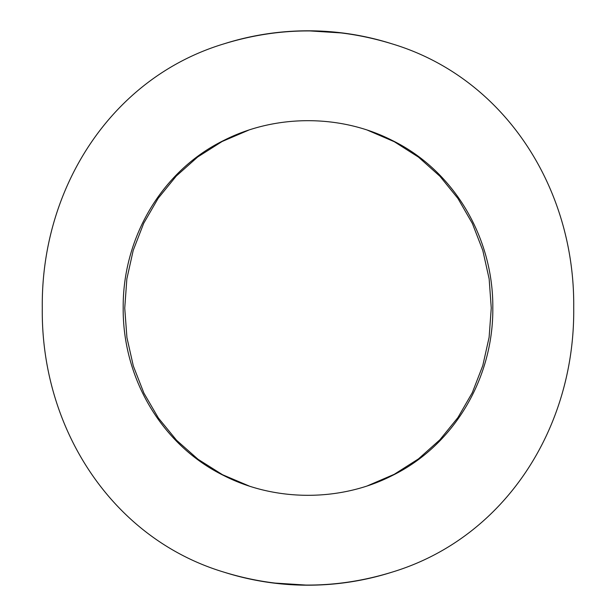 <?xml version="1.0" encoding="UTF-8"?>
<svg xmlns="http://www.w3.org/2000/svg" width="616" height="616" viewBox="0 0 616 616"><rect width="100%" height="100%" fill="white"/><g stroke="black" fill="none" stroke-linecap="round" stroke-linejoin="round"><path stroke-width="0.92" d="M272.457 582.913L308 585.2A277.2 277.2 0 0 1 223.978 572.156C280.064 589.373 336.082 589.373 392.022 572.156C505.143 537.976 575.144 427.481 573.712 307.6C575.036 188.111 504.427 77.601 392.022 43.844C335.959 26.627 279.941 26.627 223.978 43.844C110.888 77.901 40.872 188.742 42.288 308.1C40.864 427.843 111.534 538.369 223.978 572.156M223.978 43.844A277.2 277.2 0 0 1 392.022 43.844M308 585.2A277.2 277.2 0 0 0 392.022 572.156M392.022 140.34C454.023 170.493 493.447 237.892 492.815 307.962C493.455 378.201 453.992 445.499 392.022 475.66C340.679 501.878 275.283 501.84 223.978 475.66C161.823 445.26 122.623 378.347 123.185 307.908C122.623 237.768 161.931 170.57 223.978 140.34C275.229 114.206 340.533 114.06 392.022 140.34M367.621 130.238L394.317 141.726L418.503 157.134L439.955 176.284L457.942 198.468L472.372 223.477L482.79 250.389L489.15 278.925L491.26 308.023L489.119 337.26L482.767 365.673L472.287 392.7L457.904 417.602L439.855 439.824L418.457 458.905L394.271 474.297L367.613 485.762M249.234 486.047L222.545 474.728L198.075 459.305L176.6 440.301L158.366 417.987L143.913 393.124L133.326 365.981L126.927 337.583L124.74 308.146L126.858 278.879L133.21 250.396L143.721 223.269L158.127 198.36L176.299 176.014L197.674 156.995L222.106 141.511L248.664 130.145M343.528 33.087L308 30.8"/></g></svg>
